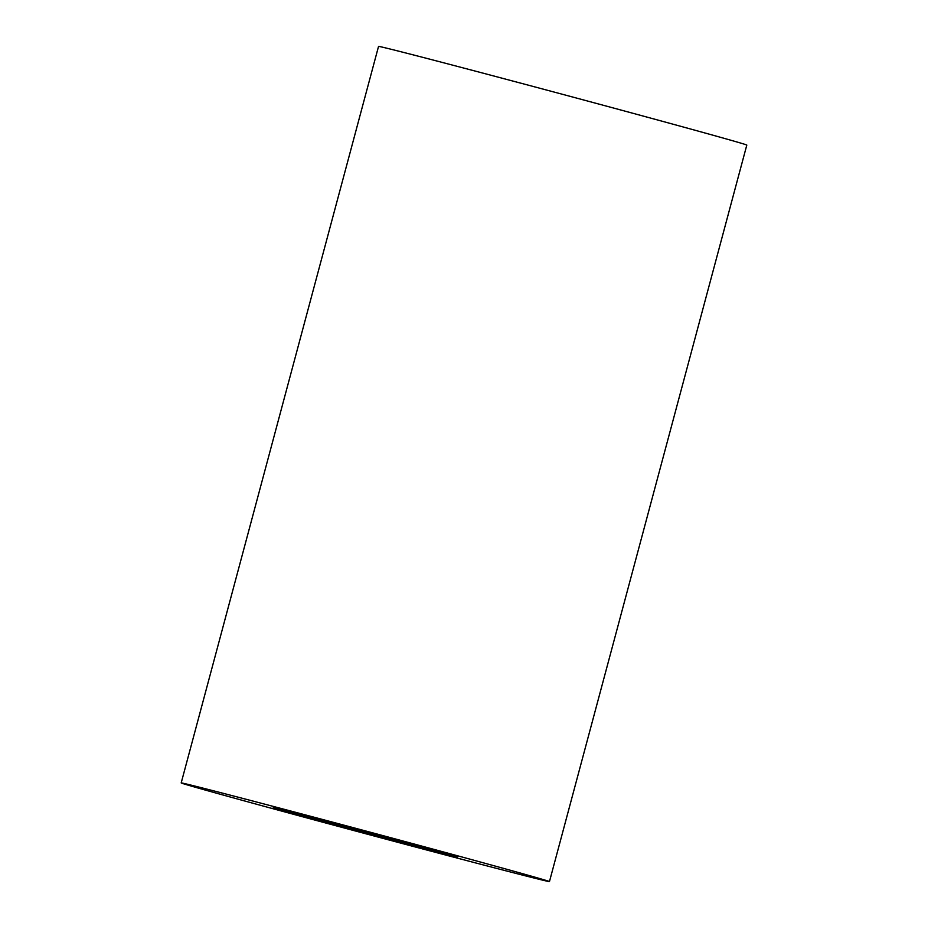 <?xml version="1.0" encoding="UTF-8"?>
<svg xmlns="http://www.w3.org/2000/svg" width="928" height="928" viewBox="0 0 928 928"><rect width="100%" height="100%" fill="white"/><g stroke="black" fill="none" stroke-linecap="round" stroke-linejoin="round"><path stroke-width="1.39" d="M274.004 807.882A95.317 0.661 -165 0 0 371.096 834.492A95.317 0.661 -165 0 0 457.388 856.927A95.317 0.661 -165 0 0 456.646 856.637A95.317 0.661 -165 0 0 359.554 830.026A95.317 0.661 -165 0 0 273.261 807.592A95.317 0.661 -165 0 0 274.004 807.882M549.457 881.6L746.808 145.081A190.634 1.334 -165 0 0 745.323 144.501A190.634 1.334 -165 0 0 551.139 91.269A190.634 1.334 -165 0 0 378.543 46.4L181.192 782.919A190.634 1.334 -165 0 0 182.677 783.499A190.634 1.334 -165 0 0 376.861 836.731A190.634 1.334 -165 0 0 549.457 881.6A190.634 1.334 -165 0 0 547.972 881.02A190.634 1.334 -165 0 0 353.788 827.799A190.634 1.334 -165 0 0 181.192 782.919"/></g></svg>
